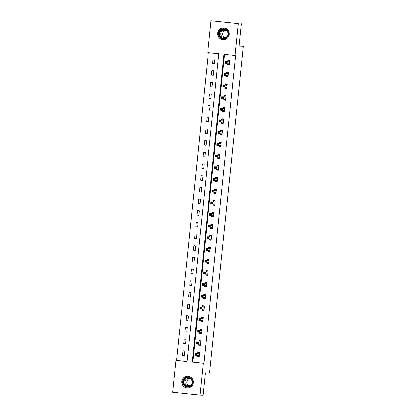 <?xml version="1.0" encoding="UTF-8"?>
<svg xmlns="http://www.w3.org/2000/svg" width="416" height="416" viewBox="0 0 416 416"><rect width="100%" height="100%" fill="white"/><g stroke="black" fill="none" stroke-linecap="round" stroke-linejoin="round"><path stroke-width="0.62" d="M229.252 34.445A5.871 5.793 92.3 0 1 223.257 39.702A5.871 5.793 92.3 0 1 217.729 33.233A5.871 5.793 92.3 0 1 223.725 27.971A5.871 5.793 92.3 0 1 229.252 34.445M193.268 382.647A5.871 5.793 92.3 0 1 187.273 387.904A5.871 5.793 92.3 0 1 181.745 381.436A5.871 5.793 92.3 0 1 187.741 376.178A5.871 5.793 92.3 0 1 193.268 382.647M172.645 392.21L175.932 360.396L187.013 361.561L218.816 53.773L207.74 52.614L211.026 20.8L238.352 23.67L235.066 55.484L223.99 54.319L192.182 362.102L203.258 363.267L199.971 395.08L172.645 392.21M208.343 52.676L176.54 360.422L175.932 360.396M238.352 23.67L211.026 20.8M241.4 23.79L239.091 46.098L243.355 46.27L239.122 45.822M243.355 46.27L209.586 373.064L205.322 372.892L203.018 395.2L199.971 395.08M176.54 360.422L187.018 361.52M184.33 355.488L184.792 350.995L182.946 350.802L182.484 355.295L184.33 355.488M185.536 343.814L185.999 339.321L184.153 339.128L183.69 343.616L185.536 343.814M186.742 332.134L187.21 327.642L185.359 327.449L184.896 331.942L186.742 332.134M187.949 320.46L188.417 315.968L186.571 315.775L186.103 320.263L187.949 320.46M189.155 308.781L189.623 304.288L187.777 304.096L187.309 308.589L189.155 308.781M190.362 297.107L190.83 292.614L188.984 292.422L188.516 296.91L190.362 297.107M191.568 285.428L192.036 280.935L190.19 280.743L189.722 285.236L191.568 285.428M192.78 273.754L193.242 269.261L191.396 269.069L190.928 273.556L192.78 273.754M193.986 262.075L194.449 257.582L192.603 257.39L192.14 261.882L193.986 262.075M195.192 250.401L195.655 245.908L193.809 245.716L193.346 250.203L195.192 250.401M196.399 238.722L196.862 234.229L195.016 234.036L194.553 238.529L196.399 238.722M197.605 227.048L198.068 222.555L196.222 222.362L195.759 226.85L197.605 227.048M198.812 215.368L199.274 210.876L197.428 210.683L196.966 215.176L198.812 215.368M200.018 203.689L200.481 199.202L198.635 199.009L198.172 203.497L200.018 203.689M201.224 192.015L201.687 187.522L199.841 187.33L199.378 191.823L201.224 192.015M202.431 180.336L202.894 175.848L201.048 175.656L200.585 180.144L202.431 180.336M203.637 168.662L204.1 164.169L202.254 163.977L201.791 168.47L203.637 168.662M204.844 156.983L205.306 152.495L203.46 152.298L202.998 156.79L204.844 156.983M206.05 145.309L206.513 140.816L204.667 140.624L204.204 145.116L206.05 145.309M207.256 133.63L207.719 129.142L205.873 128.944L205.41 133.437L207.256 133.63M208.463 121.956L208.926 117.463L207.08 117.27L206.617 121.763L208.463 121.956M209.669 110.276L210.137 105.789L208.286 105.591L207.823 110.084L209.669 110.276M210.876 98.602L211.344 94.11L209.492 93.917L209.03 98.41L210.876 98.602M212.082 86.923L212.55 82.436L210.704 82.238L210.236 86.731L212.082 86.923M213.288 75.249L213.756 70.756L211.91 70.564L211.442 75.057L213.288 75.249M214.495 63.57L214.963 59.082L213.117 58.885L212.649 63.378L214.495 63.57M224.593 54.382L192.79 362.128L203.871 363.293L235.674 55.505L235.066 55.484M197.376 355.654L197.257 356.845L199.103 357.042L199.566 352.55L197.72 352.357L197.595 353.569M200.351 344.968L198.838 344.807L198.593 343.98L198.463 345.171L200.309 345.363L200.772 340.87L198.926 340.678L198.801 341.89M199.794 332.301L199.67 333.492L201.516 333.689L201.978 329.196L200.132 329.004L200.008 330.216M202.764 321.615L201.25 321.454L201.006 320.627L200.876 321.818L202.722 322.01L203.185 317.517L201.339 317.325L201.214 318.536M203.97 309.936L202.462 309.78L202.212 308.948L202.082 310.138L203.928 310.336L204.391 305.843L202.545 305.651L202.42 306.862M205.176 298.262L203.668 298.1L203.419 297.274L203.289 298.464L205.135 298.657L205.598 294.164L203.752 293.972L203.627 295.183M206.383 286.582L204.875 286.426L204.625 285.594L204.495 286.785L206.341 286.978L206.804 282.49L204.958 282.298L204.833 283.509M205.826 273.92L205.702 275.111L207.548 275.304L208.01 270.811L206.164 270.618L206.04 271.83M208.796 263.229L207.288 263.073L207.038 262.241L206.908 263.432L208.754 263.624L209.222 259.137L207.371 258.944L207.246 260.156M208.239 250.567L208.114 251.758L209.96 251.95L210.428 247.458L208.577 247.265L208.452 248.477M211.208 239.876L209.7 239.72L209.456 238.888L209.321 240.079L211.167 240.271L211.635 235.784L209.789 235.586L209.659 236.798M212.415 228.202L210.907 228.041L210.662 227.214L210.527 228.405L212.373 228.597L212.841 224.104L210.995 223.912L210.87 225.124M211.858 215.535L211.734 216.726L213.58 216.918L214.048 212.43L212.202 212.233L212.077 213.444M214.828 204.849L213.32 204.688L213.075 203.861L212.94 205.052L214.791 205.244L215.254 200.751L213.408 200.559L213.283 201.77M214.271 192.182L214.146 193.372L215.998 193.565L216.46 189.077L214.614 188.88L214.49 190.091M217.24 181.496L215.732 181.334L215.488 180.508L215.358 181.698L217.204 181.891L217.667 177.398L215.821 177.206L215.696 178.417M218.452 169.816L216.939 169.66L216.694 168.828L216.564 170.019L218.41 170.212L218.873 165.724L217.027 165.526L216.902 166.738M217.89 157.154L217.771 158.345L219.617 158.538L220.08 154.045L218.234 153.852L218.109 155.064M220.865 146.463L219.352 146.307L219.107 145.475L218.977 146.666L220.823 146.858L221.286 142.371L219.44 142.173L219.315 143.385M220.303 133.801L220.184 134.992L222.03 135.184L222.492 130.692L220.646 130.499L220.522 131.711M223.278 123.11L221.764 122.954L221.52 122.122L221.39 123.313L223.236 123.505L223.699 119.018L221.853 118.82L221.728 120.032M224.484 111.436L222.971 111.275L222.726 110.448L222.596 111.639L224.442 111.831L224.905 107.338L223.059 107.146L222.934 108.358M225.69 99.757L224.177 99.601L223.933 98.769L223.803 99.96L225.649 100.152L226.112 95.664L224.266 95.467L224.141 96.678M226.897 88.083L225.384 87.922L225.139 87.095L225.009 88.28L226.855 88.478L227.318 83.985L225.472 83.793L225.347 85.004M226.34 75.416L226.216 76.606L228.062 76.799L228.524 72.311L226.678 72.114L226.554 73.325M229.31 64.73L227.802 64.568L227.552 63.742L227.422 64.927L229.268 65.125L229.731 60.632L227.885 60.44L227.76 61.651M203.871 363.293L203.258 363.267M192.79 362.128L192.182 362.102M199.113 356.923L197.257 356.845M184.345 355.368L182.484 355.295M185.552 343.694L183.69 343.616M200.32 345.244L198.463 345.171M186.758 332.015L184.896 331.942M201.526 333.57L199.67 333.492M187.964 320.341L186.103 320.263M202.732 321.89L200.876 321.818M189.171 308.662L187.309 308.589M203.939 310.216L202.082 310.138M190.377 296.988L188.516 296.91M205.145 298.537L203.289 298.464M191.584 285.308L189.722 285.236M206.357 286.858L204.495 286.785M192.79 273.634L190.928 273.556M207.563 275.184L205.702 275.111M193.996 261.955L192.14 261.882M208.77 263.505L206.908 263.432M195.203 250.281L193.346 250.203M209.976 251.831L208.114 251.758M196.409 238.602L194.553 238.529M211.182 240.152L209.321 240.079M197.616 226.928L195.759 226.85M212.389 228.478L210.527 228.405M198.822 215.249L196.966 215.176M213.595 216.798L211.734 216.726M200.028 203.57L198.172 203.497M214.802 205.124L212.94 205.052M201.235 191.896L199.378 191.823M216.008 193.445L214.146 193.372M202.441 180.216L200.585 180.144M217.214 181.771L215.358 181.698M203.648 168.542L201.791 168.47M218.421 170.092L216.564 170.019M204.854 156.863L202.998 156.79M219.627 158.418L217.771 158.345M206.06 145.189L204.204 145.116M220.834 146.739L218.977 146.666M207.272 133.51L205.41 133.437M222.04 135.065L220.184 134.992M208.478 121.836L206.617 121.763M223.246 123.386L221.39 123.313M209.685 110.157L207.823 110.084M224.453 111.712L222.596 111.639M210.891 98.483L209.03 98.41M225.659 100.032L223.803 99.96M212.098 86.804L210.236 86.731M226.866 88.358L225.009 88.28M213.304 75.13L211.442 75.057M228.072 76.679L226.216 76.606M214.51 63.45L212.649 63.378M229.284 65.005L227.422 64.927M197.387 355.654L197.631 356.486L199.144 356.642M199.54 352.804L198.021 352.742L199.529 352.903M196.383 354.266L195.645 354.188L195.567 354.936L196.305 355.014L196.383 354.266L197.153 353.766L196.96 355.638L195.109 355.446L195.307 353.574L199.441 353.761M199.228 355.831L196.96 355.638L196.305 355.014M195.645 354.188L195.307 353.574L197.522 353.662L198.021 352.742M195.567 354.936L195.109 355.446M185.567 377.406A5.08 5.013 92.3 0 1 192.182 379.974A5.08 5.013 92.3 0 1 189.644 386.682A5.08 5.013 92.3 0 1 183.024 384.119A5.08 5.013 92.3 0 1 185.567 377.406M189.556 386.339A4.701 4.644 -87.7 0 0 187.855 377.348A4.701 4.644 -87.7 0 0 183.108 382.938A4.701 4.644 -87.7 0 0 189.556 386.339M189.316 385.689A3.702 3.656 92.3 0 1 189.602 378.55M187.008 378.7A3.702 3.656 92.3 0 1 192.088 381.378A3.702 3.656 92.3 0 1 188.349 385.783A3.702 3.656 92.3 0 1 187.008 378.7M189.972 376.724A5.834 5.756 -87.7 0 0 181.953 383.146A5.834 5.756 -87.7 0 0 189.54 387.535M228.576 34.367A5.08 5.013 92.3 0 1 223.064 38.896A5.08 5.013 92.3 0 1 218.603 33.316A5.08 5.013 92.3 0 1 224.11 28.787A5.08 5.013 92.3 0 1 228.576 34.367M219.034 33.358A4.701 4.644 -87.7 0 0 223.46 38.542A4.701 4.644 -87.7 0 0 228.264 34.33A4.701 4.644 -87.7 0 0 223.839 29.146A4.701 4.644 -87.7 0 0 219.034 33.358M225.3 37.487A3.702 3.656 92.3 0 1 225.581 30.347M228.114 34.258A3.702 3.656 92.3 0 1 224.333 37.575A3.702 3.656 92.3 0 1 220.844 33.493A3.702 3.656 92.3 0 1 224.63 30.176A3.702 3.656 92.3 0 1 228.114 34.258M225.956 28.522A5.834 5.756 -87.7 0 0 217.864 33.238A5.834 5.756 -87.7 0 0 225.519 39.333M200.746 341.13L199.228 341.068L200.736 341.224M197.59 342.586L196.851 342.508L196.773 343.257L197.512 343.335L197.59 342.586L198.359 342.092L198.167 343.964L196.321 343.767L196.513 341.895L200.647 342.082M200.434 344.152L198.167 343.964L197.512 343.335M196.851 342.508L196.513 341.895L198.728 341.983L199.228 341.068M196.773 343.257L196.321 343.767M199.8 332.301L200.044 333.133L201.557 333.289M201.952 329.451L200.434 329.389L201.942 329.55M198.796 330.912L198.058 330.834L197.98 331.583L198.718 331.661L198.796 330.912L199.566 330.413L199.373 332.285L197.527 332.093L197.72 330.221L201.854 330.408M201.64 332.478L199.373 332.285L198.718 331.661M198.058 330.834L197.72 330.221L199.935 330.309L200.434 329.389M197.98 331.583L197.527 332.093M203.159 317.777L201.64 317.715L203.148 317.871M200.002 319.233L199.264 319.155L199.186 319.904L199.924 319.982L200.002 319.233L200.772 318.739L200.58 320.611L198.734 320.414L198.926 318.542L203.06 318.729M202.847 320.798L200.58 320.611L199.924 319.982M199.264 319.155L198.926 318.542L201.141 318.63L201.64 317.715M199.186 319.904L198.734 320.414M204.365 306.098L202.847 306.036L204.355 306.197M201.209 307.559L200.47 307.481L200.392 308.23L201.131 308.308L201.209 307.559L201.978 307.06L201.786 308.932L199.94 308.74L200.132 306.868L204.266 307.055M204.053 309.124L201.786 308.932L201.131 308.308M200.47 307.481L200.132 306.868L202.348 306.956L202.847 306.036M200.392 308.23L199.94 308.74M205.572 294.424L204.053 294.362L205.561 294.518M202.415 295.88L201.677 295.802L201.599 296.551L202.337 296.629L202.415 295.88L203.185 295.386L202.992 297.258L201.146 297.06L201.339 295.188L205.473 295.376M205.26 297.445L202.992 297.258L202.337 296.629M201.677 295.802L201.339 295.188L203.554 295.277L204.053 294.362M201.599 296.551L201.146 297.06M206.778 282.745L205.26 282.682L206.768 282.844M203.622 284.206L202.883 284.128L202.805 284.877L203.544 284.955L203.622 284.206L204.391 283.707L204.199 285.579L202.353 285.386L202.545 283.514L206.679 283.702M206.466 285.766L204.199 285.579L203.544 284.955M202.883 284.128L202.545 283.514L204.76 283.603L205.26 282.682M202.805 284.877L202.353 285.386M205.832 273.92L206.081 274.747L207.589 274.908M207.984 271.071L206.466 271.008L207.974 271.164M204.828 272.527L204.09 272.449L204.012 273.198L204.75 273.276L204.828 272.527L205.598 272.033L205.405 273.905L203.559 273.707L203.752 271.835L207.886 272.022M207.672 274.092L205.405 273.905L204.75 273.276M204.09 272.449L203.752 271.835L205.967 271.924L206.466 271.008M204.012 273.198L203.559 273.707M209.191 259.392L207.672 259.329L209.186 259.49M206.034 260.853L205.296 260.775L205.218 261.524L205.956 261.602L206.034 260.853L206.804 260.354L206.612 262.226L204.766 262.033L204.958 260.161L209.092 260.348M208.879 262.413L206.612 262.226L205.956 261.602M205.296 260.775L204.958 260.161L207.173 260.25L207.672 259.329M205.218 261.524L204.766 262.033M208.25 250.567L208.494 251.394L210.002 251.555M210.397 247.718L208.879 247.655L210.392 247.811M207.241 249.174L206.502 249.096L206.424 249.844L207.163 249.922L207.241 249.174L208.01 248.68L207.818 250.552L205.972 250.354L206.164 248.482L210.298 248.669M210.085 250.739L207.818 250.552L207.163 249.922M206.502 249.096L206.164 248.482L208.38 248.57L208.879 247.655M206.424 249.844L205.972 250.354M211.609 236.038L210.085 235.976L211.598 236.137M208.447 237.5L207.709 237.422L207.631 238.17L208.369 238.248L208.447 237.5L209.217 237L209.024 238.872L207.178 238.68L207.371 236.808L211.51 236.995M211.292 239.06L209.024 238.872L208.369 238.248M207.709 237.422L207.371 236.808L209.586 236.896L210.085 235.976M207.631 238.17L207.178 238.68M212.815 224.364L211.292 224.302L212.805 224.458M209.654 225.82L208.915 225.742L208.837 226.491L209.576 226.569L209.654 225.82L210.423 225.326L210.231 227.198L208.385 227.001L208.577 225.129L212.716 225.316M212.498 227.386L210.231 227.198L209.576 226.569M208.915 225.742L208.577 225.129L210.792 225.217L211.292 224.302M208.837 226.491L208.385 227.001M211.869 215.535L212.113 216.367L213.621 216.523M214.022 212.685L212.498 212.623L214.011 212.784M210.86 214.146L210.122 214.068L210.044 214.817L210.782 214.895L210.86 214.146L211.63 213.647L211.437 215.519L209.591 215.327L209.784 213.455L213.923 213.642M213.71 215.706L211.437 215.519L210.782 214.895M210.122 214.068L209.784 213.455L211.999 213.543L212.498 212.623M210.044 214.817L209.591 215.327M215.228 201.011L213.704 200.949L215.218 201.105M212.066 202.467L211.328 202.389L211.25 203.138L211.988 203.216L212.066 202.467L212.836 201.973L212.644 203.84L210.798 203.648L210.99 201.776L215.129 201.963M214.916 204.032L212.644 203.84L211.988 203.216M211.328 202.389L210.99 201.776L213.205 201.864L213.704 200.949M211.25 203.138L210.798 203.648M214.282 192.182L214.526 193.014L216.034 193.17M216.434 189.332L214.911 189.27L216.424 189.431M213.273 190.793L212.534 190.715L212.456 191.464L213.195 191.542L213.273 190.793L214.042 190.294L213.85 192.166L212.004 191.974L212.196 190.102L216.336 190.289M216.122 192.353L213.85 192.166L213.195 191.542M212.534 190.715L212.196 190.102L214.417 190.19L214.911 189.27M212.456 191.464L212.004 191.974M217.641 177.658L216.117 177.596L217.63 177.752M214.479 179.114L213.741 179.036L213.663 179.785L214.401 179.863L214.479 179.114L215.249 178.62L215.056 180.487L213.21 180.294L213.403 178.422L217.542 178.61M217.329 180.679L215.056 180.487L214.401 179.863M213.741 179.036L213.403 178.422L215.623 178.511L216.117 177.596M213.663 179.785L213.21 180.294M218.847 165.979L217.324 165.916L218.837 166.072M215.686 167.44L214.947 167.362L214.874 168.111L215.613 168.189L215.686 167.44L216.46 166.941L216.263 168.813L214.417 168.62L214.609 166.748L218.748 166.936M218.535 169L216.263 168.813L215.613 168.189M214.947 167.362L214.609 166.748L216.83 166.837L217.324 165.916M214.874 168.111L214.417 168.62M217.901 157.154L218.145 157.981L219.658 158.142M220.054 154.305L218.535 154.237L220.043 154.398M216.892 155.761L216.154 155.683L216.081 156.432L216.819 156.51L216.892 155.761L217.667 155.267L217.469 157.134L215.623 156.941L215.821 155.069L219.955 155.256M219.742 157.326L217.469 157.134L216.819 156.51M216.154 155.683L215.821 155.069L218.036 155.158L218.535 154.237M216.081 156.432L215.623 156.941M221.26 142.626L219.742 142.563L221.25 142.719M218.104 144.087L217.36 144.009L217.287 144.758L218.026 144.836L218.104 144.087L218.873 143.588L218.676 145.46L216.83 145.267L217.027 143.395L221.161 143.582M220.948 145.647L218.676 145.46L218.026 144.836M217.36 144.009L217.027 143.395L219.242 143.484L219.742 142.563M217.287 144.758L216.83 145.267M220.314 133.801L220.558 134.628L222.071 134.789M222.466 130.952L220.948 130.884L222.456 131.045M219.31 132.408L218.572 132.33L218.494 133.078L219.232 133.156L219.31 132.408L220.08 131.914L219.887 133.78L218.036 133.588L218.234 131.716L222.368 131.903M222.154 133.973L219.887 133.78L219.232 133.156M218.572 132.33L218.234 131.716L220.449 131.804L220.948 130.884M218.494 133.078L218.036 133.588M223.673 119.272L222.154 119.21L223.662 119.366M220.516 120.734L219.778 120.656L219.7 121.404L220.438 121.482L220.516 120.734L221.286 120.234L221.094 122.106L219.242 121.914L219.44 120.042L223.574 120.229M223.361 122.294L221.094 122.106L220.438 121.482M219.778 120.656L219.44 120.042L221.655 120.13L222.154 119.21M219.7 121.404L219.242 121.914M224.879 107.593L223.361 107.531L224.869 107.692M221.723 109.054L220.984 108.976L220.906 109.725L221.645 109.803L221.723 109.054L222.492 108.56L222.3 110.427L220.454 110.235L220.646 108.363L224.78 108.55M224.567 110.62L222.3 110.427L221.645 109.803M220.984 108.976L220.646 108.363L222.862 108.451L223.361 107.531M220.906 109.725L220.454 110.235M226.086 95.919L224.567 95.857L226.075 96.013M222.929 97.38L222.191 97.302L222.113 98.051L222.851 98.129L222.929 97.38L223.699 96.881L223.506 98.753L221.66 98.561L221.853 96.689L225.987 96.876M225.774 98.94L223.506 98.753L222.851 98.129M222.191 97.302L221.853 96.689L224.068 96.777L224.567 95.857M222.113 98.051L221.66 98.561M227.292 84.24L225.774 84.178L227.282 84.339M224.136 85.701L223.397 85.623L223.319 86.372L224.058 86.45L224.136 85.701L224.905 85.207L224.713 87.074L222.867 86.882L223.059 85.01L227.193 85.197M226.98 87.266L224.713 87.074L224.058 86.45M223.397 85.623L223.059 85.01L225.274 85.098L225.774 84.178M223.319 86.372L222.867 86.882M226.346 75.416L226.595 76.248L228.103 76.404M228.498 72.566L226.98 72.504L228.488 72.66M225.342 74.027L224.604 73.949L224.526 74.698L225.264 74.771L225.342 74.027L226.112 73.528L225.919 75.4L224.073 75.208L224.266 73.336L228.4 73.523M228.186 75.587L225.919 75.4L225.264 74.771M224.604 73.949L224.266 73.336L226.481 73.424L226.98 72.504M224.526 74.698L224.073 75.208M229.705 60.887L228.186 60.824L229.694 60.986M226.548 62.348L225.81 62.27L225.732 63.019L226.47 63.097L226.548 62.348L227.318 61.849L227.126 63.721L225.28 63.528L225.472 61.656L229.606 61.844M229.393 63.913L227.126 63.721L226.47 63.097M225.81 62.27L225.472 61.656L227.687 61.745L228.186 60.824M225.732 63.019L225.28 63.528M199.212 355.784L198.38 355.696M199.368 353.855L197.522 353.662M199.42 353.803L197.574 353.61M187.798 386.75A4.701 4.644 92.3 0 1 186.41 377.78A4.701 4.644 92.3 0 1 188.172 377.369M189.192 377.603A4.55 4.488 -87.7 0 0 184.023 383.261A4.55 4.488 -87.7 0 0 188.833 386.599M223.777 38.542A4.701 4.644 92.3 0 1 219.669 33.384A4.701 4.644 92.3 0 1 224.156 29.167M225.176 29.401A4.55 4.488 -87.7 0 0 219.882 33.405A4.55 4.488 -87.7 0 0 224.817 38.397M200.418 344.105L199.586 344.022M200.574 342.181L198.728 341.983M200.626 342.129L198.78 341.931M201.625 332.431L200.793 332.342M201.781 330.502L199.935 330.309M201.833 330.45L199.987 330.257M202.836 320.752L201.999 320.668M202.987 318.828L201.141 318.63M203.039 318.776L201.193 318.578M204.043 309.078L203.206 308.989M204.194 307.148L202.348 306.956M204.246 307.096L202.4 306.904M205.249 297.398L204.412 297.315M205.4 295.474L203.554 295.277M205.452 295.422L203.606 295.225M206.456 285.724L205.618 285.636M206.606 283.795L204.76 283.603M206.658 283.743L204.812 283.551M207.662 274.045L206.825 273.957M207.813 272.121L205.967 271.924M207.865 272.069L206.019 271.872M208.868 262.371L208.031 262.283M209.019 260.442L207.173 260.25M209.071 260.39L207.225 260.198M210.075 250.692L209.238 250.604M210.226 248.768L208.38 248.57M210.278 248.716L208.432 248.518M211.281 239.018L210.444 238.93M211.432 237.089L209.586 236.896M211.484 237.037L209.638 236.844M212.488 227.339L211.65 227.25M212.638 225.415L210.792 225.217M212.69 225.363L210.844 225.165M213.694 215.665L212.857 215.576M213.85 213.736L211.999 213.543M213.897 213.684L212.051 213.491M214.9 203.986L214.063 203.897M215.056 202.062L213.205 201.864M215.103 202.01L213.257 201.812M216.107 192.312L215.275 192.223M216.263 190.382L214.417 190.19M216.31 190.33L214.464 190.138M217.313 180.632L216.481 180.544M217.469 178.708L215.623 178.511M217.516 178.656L215.67 178.459M218.52 168.958L217.688 168.87M218.676 167.029L216.83 166.837M218.728 166.977L216.876 166.785M219.726 157.279L218.894 157.191M219.882 155.355L218.036 155.158M219.934 155.303L218.083 155.106M220.932 145.605L220.1 145.517M221.088 143.676L219.242 143.484M221.14 143.624L219.294 143.432M222.139 133.926L221.307 133.838M222.295 132.002L220.449 131.804M222.347 131.95L220.501 131.752M223.345 122.252L222.513 122.164M223.501 120.323L221.655 120.13M223.553 120.271L221.707 120.078M224.552 110.573L223.72 110.484M224.708 108.649L222.862 108.451M224.76 108.597L222.914 108.399M225.758 98.899L224.926 98.81M225.914 96.97L224.068 96.777M225.966 96.918L224.12 96.725M226.97 87.22L226.132 87.131M227.12 85.296L225.274 85.098M227.172 85.238L225.326 85.046M228.176 75.546L227.339 75.457M228.327 73.616L226.481 73.424M228.379 73.564L226.533 73.372M229.382 63.866L228.545 63.778M229.533 61.942L227.687 61.745M229.585 61.885L227.739 61.693M187.372 387.873L187.928 387.894M187.84 376.22L188.396 376.241M223.824 28.012L224.38 28.038M223.356 39.671L223.912 39.692"/></g></svg>
